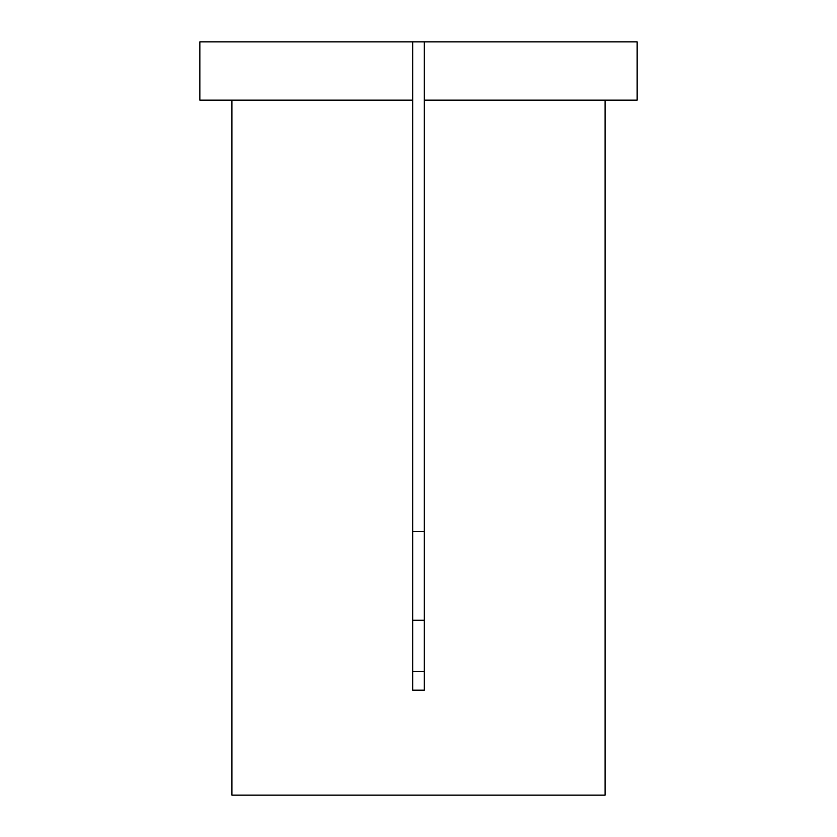 <?xml version="1.0" encoding="UTF-8"?>
<svg xmlns="http://www.w3.org/2000/svg" width="837" height="837" viewBox="0 0 837 837"><rect width="100%" height="100%" fill="white"/><g stroke="black" fill="none" stroke-linecap="round" stroke-linejoin="round"><path stroke-width="1.26" d="M424.328 41.85L637.145 41.85L637.145 100.158L424.328 100.158L424.328 690.159L412.672 690.159L412.672 100.158L199.855 100.158L199.855 41.85L424.328 41.85L424.328 100.158M231.922 100.158L231.922 795.15L605.078 795.15L605.078 100.158M424.328 671.546L412.672 671.546M412.672 531.61L424.328 531.61M412.672 620.238L424.328 620.238M412.672 41.85L412.672 100.158"/></g></svg>
